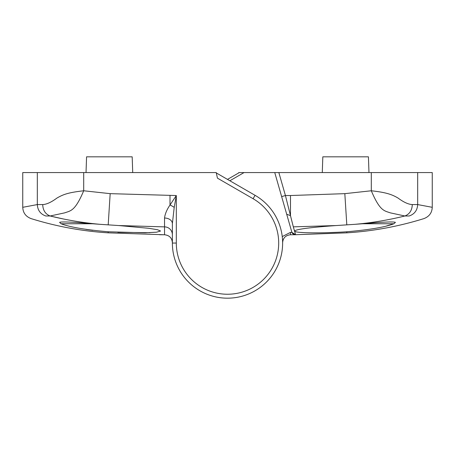 <?xml version="1.0" encoding="UTF-8"?>
<svg xmlns="http://www.w3.org/2000/svg" width="455" height="455" viewBox="0 0 455 455"><rect width="100%" height="100%" fill="white"/><g stroke="black" fill="none" stroke-linecap="round" stroke-linejoin="round"><path stroke-width="0.68" d="M92.467 223.758L61.095 223.758L59.577 222.37C61.453 221.528 72.419 221.994 92.467 223.758L100.06 224.321C83.191 222.831 66.549 220.049 50.13 215.983L45.801 215.983C26.111 219.526 26.111 219.526 45.801 215.983C40.484 214.123 37.657 210.318 37.321 204.574L42.713 204.568C46.547 204.42 51.278 202.259 56.909 198.09C63.524 194.211 68.836 192.482 83.697 190.776L110.173 193.654L176.312 195.542L174.214 207.378L172.377 223.644L172.377 243.055L176.312 243.055A51.188 51.188 0 0 0 227.5 294.243A51.188 51.188 0 0 0 253.094 198.721L217.444 178.144L216.222 172.57L22.75 172.57L22.75 207.315L37.321 204.574L37.321 172.57M253.094 198.721L255.062 195.314L216.301 172.934L255.062 195.314A55.123 55.123 0 0 1 227.5 298.179A55.123 55.123 0 0 1 172.377 243.055A55.123 55.123 0 0 0 227.5 298.179A55.123 55.123 0 0 0 282.623 243.055L282.623 242.64C283.084 237.88 285.695 235.252 290.455 234.769L290.455 234.769C285.615 235.326 283.004 237.954 282.623 242.64M117.873 232.312L150.025 232.67M172.377 234.712A7.877 7.837 180 0 0 164.545 226.874L118.664 225.543L148.717 228.296L157.51 229.718L160.564 231.021L156.565 232.192L145.168 232.812L108.193 231.771L108.193 232.841L164.545 234.769C169.305 235.252 171.916 237.88 172.377 242.64C171.996 237.954 169.385 235.326 164.545 234.769L164.534 218.019C165.023 213.969 166.849 209.63 170.011 205.006L176.312 195.542L176.312 243.055M118.664 225.543L100.06 224.321M83.697 172.57L83.697 190.776C75.047 211.234 70.735 210.693 64.61 212.877L50.13 215.983L63.04 218.906M85.95 229.394L92.939 230.355M108.193 231.771C85.398 229.781 69.695 227.108 61.095 223.758M164.534 218.019A7.877 5.625 180 0 1 172.377 223.644M42.713 204.568C42.941 210.335 45.415 214.14 50.13 215.983M132.724 172.57L132.178 156.821L86.575 156.821L86.023 172.57M293.321 226.852L294.476 230.884C297.223 229.104 311.174 227.324 336.336 225.543L293.321 226.852L290.478 215.659L286.695 214.225L281.645 196.611L285.427 195.525L290.478 215.659L290.5 195.525L344.827 193.654L371.303 190.776C385.948 192.374 391.977 194.439 398.091 198.09C403.659 202.225 408.391 204.386 412.287 204.568L417.679 204.574C417.343 210.318 414.516 214.123 409.199 215.983L404.87 215.983C388.451 220.049 371.809 222.831 354.94 224.321L362.533 223.758C382.615 221.994 393.581 221.528 395.423 222.37L393.905 223.758C385.385 227.096 369.682 229.769 346.807 231.771C320.519 233.512 296.006 233.005 294.595 231.288L295.579 234.723L290.455 234.769L290.444 232.403L291.945 232.397A3.936 3.936 0 0 1 291.757 231.874L286.695 214.225L291.757 231.874C292.013 233.387 293.293 234.336 295.585 234.729L290.455 234.769M417.679 172.57L417.679 204.574L432.25 207.315L432.25 172.57L278.847 172.57L285.427 195.525L290.5 195.525M294.595 231.288L294.476 230.884L294.595 231.288L296.393 231.885M300.368 232.386L304.975 232.67M311.499 232.841L319.245 232.841M327.93 232.664L337.269 232.306M282.242 236.589L290.444 232.403M238.699 172.934L238.778 172.57L278.847 172.57M409.199 215.983C428.889 219.526 428.889 219.526 409.199 215.983L404.87 215.983L390.39 212.877C384.265 210.693 379.953 211.234 371.303 190.776L371.303 172.57M386.676 225.919L393.291 223.979M227.5 179.401L239.324 172.57M354.94 224.321L336.336 225.543M404.87 215.983C409.585 214.14 412.059 210.335 412.287 204.568M281.645 196.611L274.752 172.57M291.945 232.397L295.579 234.723L346.807 232.841L346.807 231.771M393.905 223.758L362.533 223.758M368.977 172.57L368.425 156.821L322.822 156.821L322.276 172.57M110.173 193.654L108.199 224.844M170.011 195.542L170.011 205.006A7.877 2.138 -153.4 0 1 174.214 207.378M164.545 234.769L159.534 234.729M244.051 172.57L229.86 180.766M346.801 224.844L344.827 193.654M22.75 207.315C23.006 212.786 25.77 216.546 31.042 218.593C56.192 226.425 81.906 231.174 108.193 232.841M432.25 207.315C431.994 212.786 429.23 216.546 423.958 218.593C398.808 226.425 373.094 231.174 346.807 232.841"/></g></svg>
